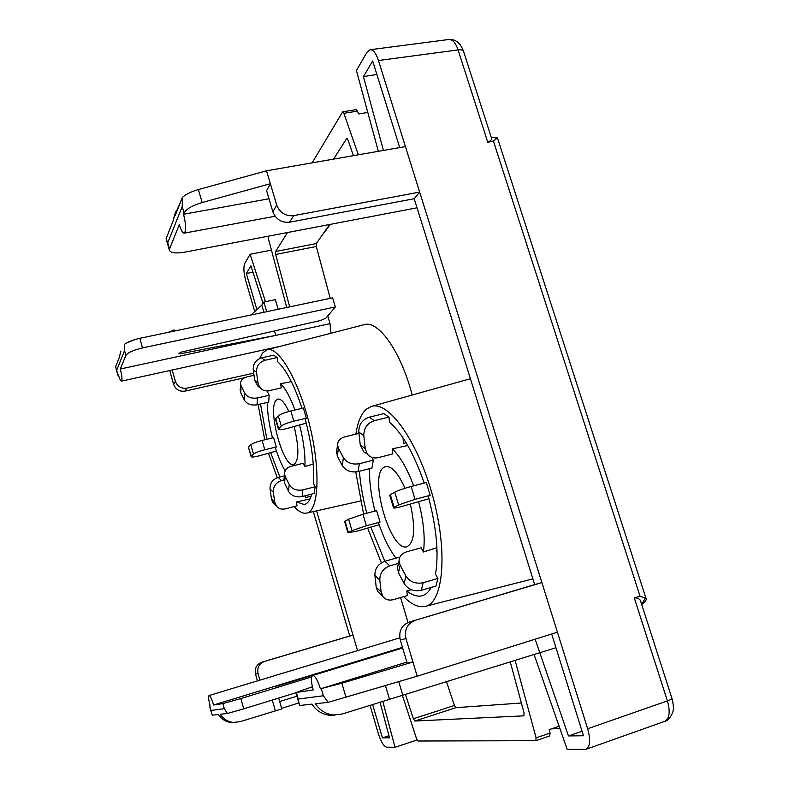 <?xml version="1.0" encoding="UTF-8"?>
<svg xmlns="http://www.w3.org/2000/svg" width="789" height="789" viewBox="0 0 789 789"><rect width="100%" height="100%" fill="white"/><g stroke="black" fill="none" stroke-linecap="round" stroke-linejoin="round"><path stroke-width="1.18" d="M641.723 604.571C644.741 602.323 646.23 600.478 646.191 599.038L645.323 597.973L641.713 604.522M646.122 598.772L497.474 137.937L493.401 141.004L640.096 596.366L645.323 597.973M378.335 151.32L356.431 70.497L367.003 52.242L370.071 49.737L448.931 39.489C452.561 39.342 455.608 42.813 458.084 49.904C461.545 49.529 463.399 50.111 463.666 51.679L491.468 138.006C492.237 139.268 491.014 140.679 487.77 142.257L493.401 141.004M370.002 705.188L378.227 733.287C380.919 741.67 383.71 746.305 386.571 747.183L395.023 747.291L382.734 701.145M316.586 510.868L352.999 635.086L349.744 635.993L313.332 511.597M265.459 301.704L250.093 254.265L244.768 263.467C243.347 267.086 243.673 272.866 245.764 280.795L254.758 311.527M351.993 530.602L366.362 525.77L362.95 514.28L348.61 519.182L351.993 530.602L348.442 532.555L345.099 521.233L344.704 521.736M366.362 525.77L380.051 522.062L376.629 510.621L362.95 514.28M379.164 524.764L355.967 531.411L348.442 532.555M380.051 522.062L378.523 522.88C383.444 537.457 389.253 549.213 395.94 558.158M345.099 521.233L348.61 519.182M379.805 580.122C379.746 573.218 383.099 568.445 389.845 565.821L384.845 561.275C378.148 563.879 374.824 568.613 374.893 575.467L379.805 580.122L381.117 591.957L376.215 587.223L374.893 575.467M411.463 589.768L406.828 590.951L407.311 595.596L393.474 599.64C389.164 600.735 385.703 599.798 383.069 596.8L381.117 591.957M398.642 563.336L389.845 565.821M376.215 587.223L377.576 591.217L379.647 593.496M342.268 465.589C345.75 470.767 351.026 472.769 358.098 471.595L359.35 463.695C352.229 464.869 346.913 462.857 343.402 457.669L342.268 465.589L337.327 456.18L338.422 448.231L343.402 457.669M371.777 457.334L373.315 460.145L359.35 463.695M338.422 448.231L337.514 444.759C337.751 440.844 340.227 438.201 344.951 436.83L358.739 433.427L359.015 433.95M336.656 450.963L337.327 456.18M398.396 564.431L397.439 567.587L398.514 572.755L400.151 565.121L399.027 561.137C399.086 556.6 401.611 553.503 406.591 551.846L421.129 547.773L423.427 551.984L436.909 547.714M400.151 565.121L405.881 575.97L404.195 583.574L398.514 572.755M430.183 495.295L415.034 499.348L411.138 486.497L426.287 482.503L430.183 495.295L428.269 496.32C436.534 527.525 438.95 553.464 435.518 574.136L437.875 578.465L423.141 582.736C415.616 584.176 409.856 581.927 405.881 575.97M437.057 552.438L436.169 550.84L437.017 550.574M404.195 583.574C408.13 589.511 413.84 591.75 421.316 590.31L423.141 582.736M407.745 445.509L392.241 448.852L392.764 453.941L378.256 457.62C373.651 458.606 369.962 457.344 367.201 453.833L365.238 448.625L360.248 444.907L363.867 451.89L366.934 453.626M360.248 444.907L358.808 432.066L363.808 435.686L365.238 448.625M406.167 442.816L403.544 443.379L402.992 437.826M388.987 417.095L374.292 420.685L369.203 417.194L383.789 413.653L388.987 417.095L389.519 422.263C402.331 433.2 413.9 453.468 424.216 483.046M363.808 435.686C363.719 428.19 367.21 423.18 374.292 420.685M369.203 417.194C362.181 419.669 358.709 424.63 358.808 432.066M244.324 400.013C246.918 404.076 251.158 405.664 257.046 404.787L257.48 397.952C251.563 398.83 247.302 397.232 244.689 393.169L244.324 400.013L240.744 392.626L241.089 385.772L244.689 393.169M267.915 390.88L267.698 392.291L269.187 395.25L257.48 397.952M253.999 375.298L247.075 376.856C242.736 378.059 240.556 380.357 240.537 383.74L240.221 390.88M241.089 385.772L240.537 383.74M240.241 389.411L240.744 392.626M273.349 492.228C273.132 486.468 275.844 482.582 281.476 480.55L278.132 477.424C272.53 479.436 269.838 483.302 270.065 489.022L273.349 492.228L274.74 502.139L271.455 498.885L270.065 489.022M310.077 498.885L296.457 501.942L296.98 505.838L285.371 508.866C281.762 509.674 278.813 508.806 276.525 506.252L274.74 502.139M311.113 496.311L305.451 497.573L305.215 495.758M283.941 479.919L281.476 480.55M271.455 498.885L272.599 502.09L274.286 504.033M253.506 454.089C255.291 452.708 259.058 451.269 264.798 449.76L262.096 440.43C256.356 441.929 252.598 443.379 250.823 444.799L253.506 454.089L251.346 456.269L248.535 447.59M264.798 449.76L276.298 446.949L273.586 437.648L262.096 440.43M276.406 451.012L258.427 456.042C253.762 457.127 251.336 457.314 251.139 456.594L251.346 456.269M276.298 446.949L275.361 447.846C278.28 456.91 281.515 464.583 285.076 470.855M248.683 447.047L250.823 444.799M291.378 381.649L280.657 383.71L281.219 387.912L269.138 390.683C265.153 391.423 261.978 390.23 259.591 387.103L258.033 383.059L254.739 380.505L258.072 386.432L259.926 387.547M254.739 380.505L253.239 369.923L256.533 372.408L258.033 383.059M290.214 379.361L289.928 378.819M277.156 357.555L264.956 360.267L261.603 357.861L273.734 355.178L277.156 357.555L277.728 361.806C286.2 369.607 294.297 385.121 302 408.327M256.533 372.408C256.287 366.254 259.098 362.2 264.956 360.267M261.603 357.861C255.774 359.784 252.993 363.808 253.239 369.923M284.188 478.272L284.553 483.065L285.184 476.359L284.543 474.15C284.405 470.313 286.624 467.68 291.2 466.279L303.301 463.242L304.919 466.477L313.253 464.119M285.184 476.359L289.218 484.653L288.557 491.34L284.553 483.065M290.835 410.97C284.573 412.568 280.401 414.215 278.33 415.902L281.298 426.07C283.389 424.423 287.571 422.796 293.833 421.178L290.835 410.97L303.361 408.002L306.359 418.18L305.235 419.255C311.793 444.187 314.525 465.589 313.43 483.44L315.097 486.744L302.848 489.9C296.644 490.945 292.098 489.2 289.218 484.653M288.557 491.34C291.427 495.867 295.944 497.612 302.108 496.567L302.848 489.9M428.93 498.756L401.976 506.43C396.226 507.938 393.415 508.402 393.533 507.83L394.155 507.386L390.348 494.733L389.796 495.453M390.348 494.733L394.756 492.158L398.603 504.93L394.155 507.386M398.603 504.93L415.034 499.348M411.138 486.497C403.475 488.598 398.011 490.492 394.756 492.158M281.298 426.07L278.695 428.693L275.755 418.604L278.33 415.902M306.27 423.16L286.17 428.723C281.16 429.857 278.586 429.995 278.428 429.108L278.695 428.693M306.359 418.18L293.833 421.178M275.755 418.604L275.578 419.353M640.096 596.366L634.248 597.806C638.193 597.875 640.412 599.285 640.905 602.027L671.962 698.452C672.356 698.867 670.837 699.685 667.405 700.908C670.453 711.895 669.526 718.73 664.644 721.393L585.961 749.333L567.163 749.343L534.104 654.614M370.071 49.737C373.236 49.658 376.047 53.248 378.483 60.526L458.084 49.904L487.77 142.257M293.666 215.634C285.529 216.334 279.878 212.813 276.732 205.081L272.876 211.797C275.982 219.431 281.555 222.892 289.602 222.202L293.666 215.634L419.659 192.092L541.885 582.578L534.686 584.58L414.205 198.729L419.659 192.092L378.483 60.526M557.419 632.206L541.885 582.578L409.146 622.117C401.502 625.302 398.544 631.249 400.26 639.948L407.134 663.036L412.943 661.991L417.184 676.212L557.419 632.206L587.637 728.74C590.744 740.013 590.182 746.877 585.961 749.333M256.908 309.574L246.346 273.517L250.902 265.854L263.013 303.311M551.679 634.011L583.466 735.772L568.445 735.93L535.139 639.198M379.982 702.013L389.51 737.794L382.409 737.873L372.586 704.36M399.451 558.109L398.751 557.369L384.845 561.275L370.781 527.013M437.875 578.465L435.952 586.049L421.316 590.31M423.427 551.984C425.271 538.177 423.654 521.342 418.564 501.498M284.434 475.826L278.132 477.424M315.097 486.744L314.278 493.411L302.108 496.567M304.919 466.477C305.392 454.612 303.587 440.696 299.514 424.738M269.187 395.25L268.684 402.074L257.046 404.787M267.195 402.42C267.451 413.229 269.207 425.064 272.491 437.915M294.228 426.78C299.248 448.389 299.07 460.993 293.686 464.603C283.231 468.36 267.086 408.426 276.268 400.082L277.807 399.096C281.022 398.553 284.701 402.686 288.853 411.473M294.948 409.994C290.313 397.419 285.549 388.652 280.657 383.71M373.315 460.145L371.964 468.045L358.098 471.595M369.617 468.646C369.193 481.339 370.988 495.482 375.002 511.055M413.653 485.827C407.183 468.508 400.043 456.19 392.241 448.852M410.359 504.181C415.704 528.423 414.57 542.605 406.966 546.738C390.466 552.418 368.355 475.619 383.947 467.295L385.377 466.634C391.531 465.678 398.07 472.887 405.004 488.263M279.848 476.99L270.597 452.403M266.899 439.276L260.508 403.978M311.783 494.062C310.107 500.246 307.611 503.737 304.317 504.526L296.457 501.942M366.767 513.264C362.96 498.756 360.504 484.762 359.399 471.26M431.218 587.42C428.723 592.036 425.656 594.827 422.016 595.794C417.401 596.918 412.341 595.31 406.828 590.951M296.93 696.233L279.671 701.539L281.781 708.946L239.955 721.708L233.416 722.418C227.804 721.797 223.415 719.085 220.249 714.272L227.38 713.483L243.732 708.847L240.852 698.561L311.665 676.923M243.732 708.847L295.934 692.752M370.574 657.641L370.426 657.148L276.781 686.154L402.627 647.907M400.26 639.948L405.97 638.607C404.234 629.79 407.223 623.764 414.945 620.539M405.97 638.607L412.943 661.991L341.874 683.205L320.423 688.836L406.858 662.109M555.959 647.7L342.179 714.015L333.392 714.982C325.808 714.114 319.821 710.376 315.452 703.749L328.135 702.348L323.362 695.77L298.222 699.054L299.524 705.504L311.941 704.133C316.271 710.692 322.198 714.4 329.713 715.258L335.167 715.071M389.401 699.024L385.476 685.7M349.744 635.993L261.889 662.178C256.593 664.358 254.472 668.352 255.518 674.171L258.033 673.569L259.897 680.148M257.421 680.897L255.518 674.171M281.614 708.364L298.765 702.95M227.38 713.483L224.323 708.7L210.969 710.435L212.192 715.159L218.395 714.479C221.541 719.252 225.901 721.955 231.473 722.566L235.132 722.487M279.671 701.539L278.685 698.068M275.302 710.702L272.284 700.05M534.686 584.58L409.146 622.117M328.135 702.348L417.184 676.212M312.385 686.795L295.865 692.525L313.194 689.931C311.034 681.716 310.856 676.903 312.671 675.483C315.087 675.709 317.671 680.157 320.423 688.836M402.469 647.374L213.592 705.001C211.797 698.975 210.288 695.809 209.065 695.523C208.217 696.391 208.543 699.725 210.052 705.534L209.45 705.613L209.992 705.307M400.595 597.559L408.041 622.501M258.033 673.569C256.977 667.711 259.117 663.677 264.453 661.478L352.999 635.086L357.545 650.619M240.852 698.561L222.902 703.591L213.592 705.001M446.544 681.883L454.405 705.474L455.973 707.654L521.391 703.019M510.296 662.03L524.083 712.98L523.817 715.85L414.866 721.028L413.377 718.789L405.516 694.665M559.115 726.284L549.174 729.667L550.101 733.07L549.637 735.94M402.498 695.602L416.543 738.751L418.032 741.019L535.82 740.684L536.086 737.843L515.138 660.521M559.943 728.651L551.6 728.839M323.007 233.988L330.433 224.342M327.721 315.985L330.019 323.638L330.956 333.254M259.709 358.492L262.51 353.028L267.096 349.734L364.242 324.654C378.326 319.959 400.92 351.519 412.193 395.013M175.365 381.284L173.619 384.322C175.671 389.539 179.478 391.808 185.05 391.117L186.894 388.139C181.283 388.829 177.436 386.541 175.365 381.284L172.18 370.002M173.619 384.322L169.724 370.534M244.679 377.684L185.05 391.117M250.093 254.265L271.446 250.113M405.428 146.596L266.514 170.809L276.732 205.081M266.514 170.809L198.394 189.567C191.185 191.638 185.829 194.272 182.328 197.467L175.138 215.732L175.247 213.918L180.227 202.803M383.444 150.433L363.423 76.563L372.674 61L399.727 147.592M180.208 352.417L180.582 353.738L178.344 353.58L181.776 351.973L320.462 320.531L325.857 318.184L335.345 306.951L332.613 297.847L139.811 338.313C132.848 339.891 127.729 341.893 124.475 344.339L124.198 345.04M263.881 312.276L261.79 305.136L263.871 302.039L275.351 299.652L278.192 309.268M263.871 302.039L266.712 311.685M261.79 305.136L250.961 314.989M168.254 332.347L174.073 329.881L174.408 331.055M126.141 343.185L135.284 339.457M269 198.769L183.551 214.273L184.074 213C186.273 208.986 192.309 205.495 202.162 202.536L270.361 183.719L266.593 190.682L272.876 211.797M175.671 211.452L173.136 220.802L166.065 238.771L167.732 242.775L182.22 206.57L182.328 197.467M253.693 373.138L186.894 388.139M417.046 207.803L184.961 252.105C175.148 253.733 169.901 252.914 169.24 249.669L179.33 224.618C181.026 230.25 182.644 233.1 184.182 233.169L275.105 216.245M180.582 353.738L275.775 335.374L120.293 369.015C122.019 375.88 122.403 379.913 121.447 381.126C120.559 380.988 119.464 378.681 118.172 374.213L117.837 375.189L118.784 376.254M274.473 330.956L275.775 335.374L330.019 323.638M329.644 224.49L316.3 243.574L316.31 246.493L330.226 298.35M335.345 306.951L142.503 347.91C133.38 350.089 127.838 352.575 125.875 355.356L120.293 369.015M120.904 351.066L119.238 357.634L115.608 366.826L116.664 370.297L124.554 350.592L124.475 344.339M183.551 214.273C186.105 224.737 186.322 231.039 184.182 233.169M289.602 222.202L414.205 198.729M268.566 236.148L268.556 239.254L286.752 307.473M289.662 306.862L275.686 254.452L275.608 251.513L287.521 232.528M333.579 159.122L346.736 138.45L347.969 139.969L353.423 155.66M358.344 154.802L343.876 113.32L342.663 111.841L312.138 162.859M342.663 111.841L356.51 109.592L358.739 113.941L367.802 112.462M568.445 735.93L582.055 731.255M417.065 740.003L395.023 747.291M382.409 737.873L388.957 735.723M363.423 76.563L376.886 74.482M246.346 273.517L252.953 272.195M355.888 434.128C357.644 422.076 361.155 413.732 366.441 409.106L371.54 406.394C388.76 400.733 417.983 441.317 432.914 496.784C448.044 552.201 443.349 602.618 425.449 606.337C418.86 607.875 411.602 604.65 403.672 596.662M381.363 562.853L367.704 528.226M363.601 514.112L355.79 471.98M267.096 349.734C278.704 346.105 299.051 380.969 309.87 426.06C320.837 471.102 318.628 511.035 306.694 513.087C302.946 513.876 298.745 511.706 294.09 506.587M277.274 477.68L268.566 453.547M264.739 439.798L258.102 404.54M497.395 137.897L493.145 137.276L497.04 138.331M326.399 230.092L325.808 229.984M634.248 597.806L667.405 700.908L587.637 728.74M402.863 695.494L398.78 681.726M346.026 697.506L341.874 683.205M298.222 699.054L296.339 692.476M210.969 710.435L209.627 705.603M323.362 695.77L321.32 688.698M224.323 708.7L222.902 703.591M264.453 661.478L261.889 662.178M414.866 721.028L455.973 707.654M536.086 737.843L550.101 733.07M413.377 718.789L454.405 705.474M198.394 189.567L202.162 202.536M182.22 206.57L184.074 213M139.811 338.313L142.503 347.91M124.554 350.592L125.875 355.356M167.732 242.775L169.448 248.782M116.664 370.297L117.916 374.834M346.371 138.746L347.17 138.608M275.608 251.513L316.3 243.574M343.876 113.32L357.733 111.062M275.686 254.452L316.31 246.493M493.145 137.276L491.33 137.592M344.655 521.568L347.998 532.871M377.576 591.217L383.069 596.809M337.514 444.759L336.449 453.241M399.027 561.137L397.429 567.577M363.867 451.9L367.191 453.843M272.59 502.09L276.515 506.252M248.476 447.373L251.129 456.594M258.062 386.432L259.591 387.103M284.533 474.159L283.872 480.294M389.717 495.226L393.514 507.83M275.479 419.058L278.418 429.117M449.641 39.46C455.825 39.332 460.411 43.148 463.39 50.91M664.94 721.284C668.017 720.574 670.64 717.477 672.83 712.013C673.816 708.976 673.55 704.547 672.021 698.709M298.558 701.914L295.865 692.525M209.45 705.613L211.205 711.964M329.713 715.258L333.392 714.982M209.065 695.523L399.796 637.847M231.473 722.566L233.416 722.418M402.666 648.016L312.671 675.483M535.82 740.684L549.805 735.91M169.24 249.669L166.785 241.089M175.247 213.918L173.255 218.997M121.447 381.126L281.417 346.036M116.18 369.242L117.837 375.189M120.411 353.521L119.336 356.273M425.449 606.337L532.9 578.85M371.54 406.394L470.412 378.73M306.694 513.087L360.455 501.005"/></g></svg>
